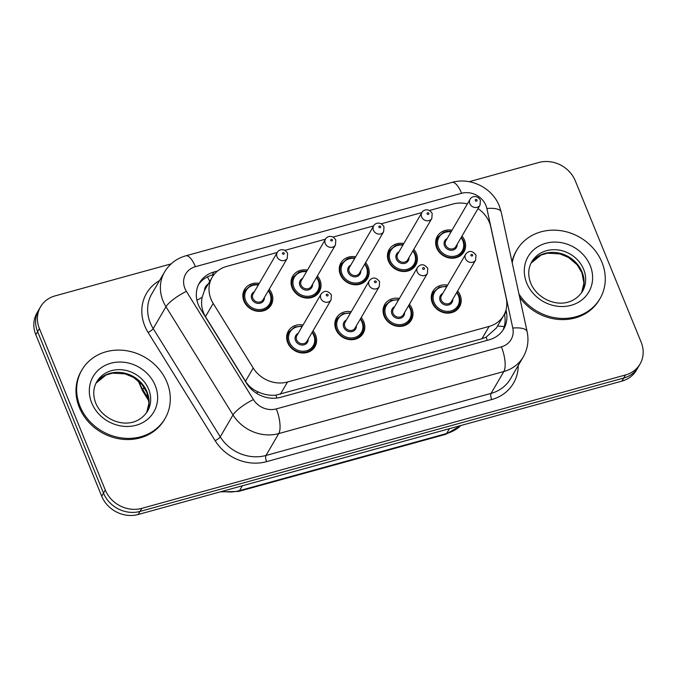 <?xml version="1.0" encoding="UTF-8"?>
<svg xmlns="http://www.w3.org/2000/svg" width="677" height="677" viewBox="0 0 677 677"><rect width="100%" height="100%" fill="white"/><g stroke="black" fill="none" stroke-linecap="round" stroke-linejoin="round"><path stroke-width="1.02" d="M409.407 304.261A15.41 13.667 -149.7 0 1 411.946 308.458A15.41 13.667 -149.7 0 1 411.337 320.06A15.41 13.667 -149.7 0 1 397.289 326.255A15.41 13.667 -149.7 0 1 384.113 316.134A15.41 13.667 -149.7 0 1 384.722 304.532A15.41 13.667 -149.7 0 1 399.422 298.439M361.205 317.555A15.41 13.667 -149.7 0 1 363.752 321.744A15.41 13.667 -149.7 0 1 363.143 333.346A15.41 13.667 -149.7 0 1 349.095 339.549A15.41 13.667 -149.7 0 1 335.91 329.42A15.41 13.667 -149.7 0 1 336.528 317.818A15.41 13.667 -149.7 0 1 351.228 311.733M313.011 330.841A15.41 13.667 -149.7 0 1 315.558 335.039A15.41 13.667 -149.7 0 1 314.949 346.641A15.41 13.667 -149.7 0 1 300.901 352.835A15.41 13.667 -149.7 0 1 287.717 342.714A15.41 13.667 -149.7 0 1 288.326 331.112A15.41 13.667 -149.7 0 1 303.034 325.019M457.601 290.975A15.41 13.667 -149.7 0 1 460.14 295.164A15.41 13.667 -149.7 0 1 459.531 306.766A15.41 13.667 -149.7 0 1 445.491 312.969A15.41 13.667 -149.7 0 1 432.307 302.839A15.41 13.667 -149.7 0 1 432.916 291.237A15.41 13.667 -149.7 0 1 447.615 285.152M413.799 249.348A15.41 13.667 -149.7 0 1 416.347 253.536A15.41 13.667 -149.7 0 1 415.737 265.139A15.41 13.667 -149.7 0 1 401.689 271.342A15.41 13.667 -149.7 0 1 388.505 261.212A15.41 13.667 -149.7 0 1 389.123 249.61A15.41 13.667 -149.7 0 1 403.822 243.525M365.605 262.634A15.41 13.667 -149.7 0 1 368.153 266.831A15.41 13.667 -149.7 0 1 367.543 278.433A15.41 13.667 -149.7 0 1 353.496 284.628A15.41 13.667 -149.7 0 1 340.311 274.507A15.41 13.667 -149.7 0 1 340.92 262.904A15.41 13.667 -149.7 0 1 355.628 256.811M317.411 275.928A15.41 13.667 -149.7 0 1 319.959 280.117A15.41 13.667 -149.7 0 1 319.341 291.719A15.41 13.667 -149.7 0 1 305.302 297.922A15.41 13.667 -149.7 0 1 292.117 287.793A15.41 13.667 -149.7 0 1 292.726 276.191A15.41 13.667 -149.7 0 1 307.434 270.098M269.218 289.214A15.41 13.667 -149.7 0 1 271.756 293.412A15.41 13.667 -149.7 0 1 271.147 305.014A15.41 13.667 -149.7 0 1 257.108 311.208A15.41 13.667 -149.7 0 1 243.923 301.087A15.41 13.667 -149.7 0 1 244.532 289.485A15.41 13.667 -149.7 0 1 259.232 283.392M461.993 236.053A15.41 13.667 -149.7 0 1 464.54 240.25A15.41 13.667 -149.7 0 1 463.931 251.852A15.41 13.667 -149.7 0 1 449.883 258.047A15.41 13.667 -149.7 0 1 436.699 247.926A15.41 13.667 -149.7 0 1 437.317 236.324A15.41 13.667 -149.7 0 1 452.016 230.231M277.282 252.453L226.693 266.408A28.891 25.624 30.3 0 0 212.138 277.342A28.891 25.624 30.3 0 0 213.196 303.423L253.215 368.026A28.891 25.624 30.3 0 0 287.513 382.006L489.132 326.407A28.891 25.624 30.3 0 0 503.68 315.474A28.891 25.624 30.3 0 0 506.235 298.252L490.757 226.88A28.891 25.624 30.3 0 0 489.353 222.344A28.891 25.624 30.3 0 0 478.03 208.584M208.245 284.018A9.63 8.539 30.3 0 0 204.488 290.501L202.118 297.364C200.807 304.142 201.924 310.574 205.47 316.667L245.48 381.278C248.603 386.102 252.876 389.69 258.318 392.034C264.047 394.623 269.911 395.664 275.886 395.148L481.948 338.728L486.111 337.18L496.402 327.956L503.68 315.474M204.488 290.501A28.891 25.624 -149.7 0 1 204.97 289.638L212.138 277.342M467.392 203.887A28.891 25.624 30.3 0 0 452.845 204.048L429.48 210.488M421.873 212.586L381.286 223.782M373.679 225.881L333.084 237.068M325.485 239.167L284.89 250.363M469.195 181.698L538.79 162.505A28.891 25.624 -149.7 0 1 575.289 180.801L641.187 342.283A28.891 25.624 -149.7 0 1 640.036 364.031A28.891 25.624 -149.7 0 1 625.489 374.973L141.798 508.351A28.891 25.624 -149.7 0 1 105.299 490.055L39.401 328.573L37.607 331.645A28.891 25.624 -149.7 0 1 38.75 309.888A28.891 25.624 -149.7 0 0 37.607 331.645L103.505 493.127L37.607 331.645L35.813 334.717A28.891 25.624 -149.7 0 1 36.964 312.969L40.544 306.816A28.891 25.624 -149.7 0 1 55.091 295.883L171.086 263.895M141.798 508.351L140.004 511.423A28.891 25.624 -149.7 0 1 103.505 493.127A28.891 25.624 -149.7 0 0 140.004 511.423L623.703 378.045L140.004 511.423L138.21 514.495A28.891 25.624 -149.7 0 1 101.711 496.199L35.813 334.717M640.036 364.031L638.25 367.112A28.891 25.624 -149.7 0 1 623.703 378.045A28.891 25.624 -149.7 0 0 638.25 367.112L636.456 370.184A28.891 25.624 -149.7 0 1 621.909 381.117L138.21 514.495M39.401 328.573A28.891 25.624 -149.7 0 1 40.544 306.816M217.681 270.952L214 271.968A28.891 25.624 30.3 0 0 199.453 282.901A28.891 25.624 30.3 0 0 200.51 308.983L246.53 383.275A28.891 25.624 30.3 0 0 280.828 397.255L489.226 339.795A28.891 25.624 30.3 0 0 503.773 328.853A28.891 25.624 30.3 0 0 506.328 311.64L505.973 310.015M198.615 284.475A28.891 25.624 -149.7 0 1 212.206 275.04L214.084 274.523M504.407 314.12L504.534 314.712A28.891 25.624 -149.7 0 1 502.816 330.359M512.21 262.845A48.152 42.71 -149.7 0 1 516.864 250.041A48.152 42.71 -149.7 0 1 560.751 230.671A48.152 42.71 -149.7 0 1 601.955 262.312A48.152 42.71 -149.7 0 1 600.042 298.565A48.152 42.71 -149.7 0 1 560.564 318.376A48.152 42.71 -149.7 0 1 518.98 294.046M511.981 261.796A48.152 42.71 -149.7 0 1 516.196 251.192L516.864 250.041M600.042 298.565L599.365 299.725A48.152 42.71 -149.7 0 1 519.665 297.228M79.979 406.242A48.152 42.71 -149.7 0 1 81.892 369.98A48.152 42.71 -149.7 0 1 125.778 350.61A48.152 42.71 -149.7 0 1 166.974 382.251A48.152 42.71 -149.7 0 1 165.061 418.513A48.152 42.71 -149.7 0 1 121.175 437.884A48.152 42.71 -149.7 0 1 79.979 406.242M165.061 418.513L164.393 419.664A48.152 42.71 -149.7 0 1 120.506 439.034A48.152 42.71 -149.7 0 1 79.311 407.393A48.152 42.71 -149.7 0 1 81.215 371.131L81.892 369.98M196.939 300.3A28.891 6.855 -31.8 0 1 202.118 297.364M487.254 340.336A28.891 10.079 -105.4 0 0 486.111 337.18M497.468 326.128A28.891 10.35 -12.2 0 1 504.221 326.661M276.935 398.034A28.891 10.079 -105.4 0 0 275.886 395.148M256.329 393.168A28.891 6.855 -31.8 0 1 258.318 392.034M209.709 281.514A28.891 10.079 -105.4 0 0 207.441 276.868M481.948 338.728L489.132 326.407M280.329 394.319L287.513 382.006M245.48 381.278L253.215 368.026M205.47 316.667L213.196 303.423M449.452 428.668L446.617 433.525A9.63 3.36 74.6 0 1 445.711 434.312L238.634 491.409A9.63 3.36 -105.4 0 0 239.54 490.63L446.617 433.525A38.521 34.163 30.3 0 0 460.834 425.528M222.335 491.299A38.521 34.163 30.3 0 0 239.54 490.63L242.374 485.773M148.906 401.08L142.568 390.849A9.63 2.285 -31.8 0 1 142.788 389.613L148.712 399.185M138.946 381.405A38.521 34.163 30.3 0 0 142.788 389.613L144.108 387.354M621.909 381.117L625.489 374.973M101.711 496.199L105.299 490.055M485.934 205.495A19.261 17.086 30.3 0 0 461.596 193.292L195.391 266.696A19.261 17.086 30.3 0 0 184.931 288.495A19.261 17.086 30.3 0 0 186.395 291.372L253.426 399.591A19.261 17.086 30.3 0 0 276.292 408.908L501.386 346.836A19.261 17.086 30.3 0 0 512.794 328.066L486.873 208.516A19.261 17.086 30.3 0 0 485.934 205.495M486.873 208.516A19.261 6.905 -12.2 0 1 501.217 212.121L499.279 205.901C492.323 187.867 470.464 176.942 451.999 182.409A19.261 6.719 74.6 0 1 461.596 193.292M501.386 346.836A19.261 6.719 74.6 0 1 503.84 371.521L278.746 433.585A38.521 34.163 -149.7 0 1 233.015 414.942L165.983 306.732A38.521 34.163 -149.7 0 1 163.047 300.977A38.521 34.163 -149.7 0 1 164.579 271.968L151.8 293.86A38.521 34.163 30.3 0 0 150.277 322.861A38.521 34.163 30.3 0 0 153.214 328.624L220.245 436.834A38.521 34.163 30.3 0 0 265.976 455.477L491.07 393.405A38.521 34.163 30.3 0 0 510.466 378.824L523.245 356.931A38.521 34.163 -149.7 0 1 503.84 371.521L491.07 393.405A4.815 1.684 -105.4 0 0 491.688 399.574L266.586 461.646A43.336 38.437 -149.7 0 1 215.142 440.676L148.111 332.458A43.336 38.437 -149.7 0 1 159.56 280.566M148.111 332.458A4.815 1.142 148.2 0 0 153.214 328.624L165.983 306.732A19.261 4.57 -31.8 0 1 186.395 291.372M518.218 365.538A43.336 38.437 -149.7 0 1 491.688 399.574M253.426 399.591A19.261 4.57 -31.8 0 0 233.015 414.942L220.245 436.834A4.815 1.142 148.2 0 1 215.142 440.676M276.292 408.908A19.261 6.719 74.6 0 1 278.746 433.585L265.976 455.477A4.815 1.684 -105.4 0 0 266.586 461.646M512.794 328.066A19.261 6.905 -12.2 0 1 527.129 331.671L501.217 212.121M451.999 182.409L185.794 255.813A19.261 6.719 74.6 0 1 195.391 266.696M504.534 314.712L506.328 311.64M212.206 275.04L214 271.968M463.449 240.877A14.445 12.812 -149.7 0 1 462.873 251.751A14.445 12.812 -149.7 0 1 449.706 257.565A14.445 12.812 -149.7 0 1 437.35 248.07A14.445 12.812 -149.7 0 1 437.926 237.187L435.751 240.919M451.077 231.839A13.481 11.958 30.3 0 0 438.442 247.443A13.481 11.958 30.3 0 0 455.477 255.982A13.481 11.958 30.3 0 0 462.797 240.724A13.481 11.958 30.3 0 0 461.054 237.669M457.161 244.338A6.745 5.983 -149.7 0 1 452.058 250.228A6.745 5.983 -149.7 0 1 444.535 245.768A6.745 5.983 -149.7 0 1 447.184 238.516M445.855 240.792A5.78 5.128 30.3 0 0 445.627 245.142A5.78 5.128 30.3 0 0 450.569 248.941A5.78 5.128 30.3 0 0 455.833 246.614L480.035 205.139A5.78 5.128 -149.7 0 1 474.772 207.458A5.78 5.128 -149.7 0 1 469.83 203.667A5.78 5.128 -149.7 0 1 470.058 199.309L445.855 240.792M475.296 200.544A0.965 0.855 30.3 0 0 477.04 200.062A0.965 0.855 30.3 0 0 475.296 200.544M459.048 295.79A14.445 12.812 -149.7 0 1 458.473 306.664A14.445 12.812 -149.7 0 1 445.314 312.478A14.445 12.812 -149.7 0 1 432.95 302.983A14.445 12.812 -149.7 0 1 433.525 292.109L439.314 287.107L446.981 286.244M446.676 286.76A13.481 11.958 30.3 0 0 434.042 302.365A13.481 11.958 30.3 0 0 451.077 310.904A13.481 11.958 30.3 0 0 458.405 295.646A13.481 11.958 30.3 0 0 456.662 292.582M452.769 299.259A6.745 5.983 -149.7 0 1 447.666 305.141A6.745 5.983 -149.7 0 1 440.135 300.681A6.745 5.983 -149.7 0 1 442.783 293.429M465.658 254.23L441.455 295.705A5.78 5.128 30.3 0 0 441.226 300.063A5.78 5.128 30.3 0 0 446.168 303.855A5.78 5.128 30.3 0 0 451.441 301.536L475.643 260.053A5.78 5.128 -149.7 0 1 470.371 262.38A5.78 5.128 -149.7 0 1 465.429 258.58A5.78 5.128 -149.7 0 1 465.658 254.23C468.966 250.253 472.411 250.541 475.982 255.085L475.643 260.053M472.639 254.984A0.965 0.855 30.3 0 0 470.904 255.457A0.965 0.855 30.3 0 0 472.639 254.984M531.758 261.813A29.348 26.039 -149.7 0 1 558.508 250.008A29.348 26.039 -149.7 0 1 583.625 269.294A29.348 26.039 -149.7 0 1 582.457 291.398C568.062 312.681 538.317 302.094 530.726 283.172C527.764 275.311 528.111 268.185 531.758 261.813M526.714 283.054A35.128 31.159 -149.7 0 1 545.797 243.297A35.128 31.159 -149.7 0 1 590.192 265.553A35.128 31.159 -149.7 0 1 571.109 305.31A35.128 31.159 -149.7 0 1 526.714 283.054M582.059 271.985A29.348 26.039 -149.7 0 1 581.636 292.701L583.921 283.155L581.924 272.729L577.041 264.682L568.502 257.472L560.057 253.926L547.532 253.198L541.025 255.06L531.022 263.184A29.348 26.039 -149.7 0 1 557.806 252.834A29.348 26.039 -149.7 0 1 582.059 271.985M415.255 254.163A14.445 12.812 -149.7 0 1 414.679 265.037A14.445 12.812 -149.7 0 1 401.512 270.851A14.445 12.812 -149.7 0 1 389.157 261.356A14.445 12.812 -149.7 0 1 389.724 250.482L387.557 254.205M402.883 245.133A13.481 11.958 30.3 0 0 390.248 260.738A13.481 11.958 30.3 0 0 407.283 269.277A13.481 11.958 30.3 0 0 414.603 254.019A13.481 11.958 30.3 0 0 412.86 250.955M408.967 257.632A6.745 5.983 -149.7 0 1 403.864 263.514A6.745 5.983 -149.7 0 1 396.341 259.054A6.745 5.983 -149.7 0 1 398.99 251.802M397.661 254.078A5.78 5.128 30.3 0 0 397.433 258.428A5.78 5.128 30.3 0 0 402.375 262.227A5.78 5.128 30.3 0 0 407.639 259.9L431.841 218.426A5.78 5.128 -149.7 0 1 426.578 220.753A5.78 5.128 -149.7 0 1 421.636 216.953A5.78 5.128 -149.7 0 1 421.864 212.603L397.661 254.078M427.102 213.83A0.965 0.855 30.3 0 0 428.846 213.357A0.965 0.855 30.3 0 0 427.102 213.83M367.052 267.449A14.445 12.812 -149.7 0 1 366.485 278.332A14.445 12.812 -149.7 0 1 353.318 284.137A14.445 12.812 -149.7 0 1 340.954 274.65A14.445 12.812 -149.7 0 1 341.53 263.768L339.355 267.491M354.689 258.419A13.481 11.958 30.3 0 0 342.054 274.024A13.481 11.958 30.3 0 0 359.089 282.563A13.481 11.958 30.3 0 0 366.409 267.305A13.481 11.958 30.3 0 0 364.666 264.25M360.773 270.918A6.745 5.983 -149.7 0 1 355.67 276.808A6.745 5.983 -149.7 0 1 348.139 272.349A6.745 5.983 -149.7 0 1 350.796 265.096M349.467 267.373A5.78 5.128 30.3 0 0 349.239 271.722A5.78 5.128 30.3 0 0 354.181 275.522A5.78 5.128 30.3 0 0 359.445 273.195L383.647 231.72A5.78 5.128 -149.7 0 1 378.384 234.039A5.78 5.128 -149.7 0 1 373.442 230.248A5.78 5.128 -149.7 0 1 373.67 225.89L349.467 267.373M378.908 227.125A0.965 0.855 30.3 0 0 380.652 226.643A0.965 0.855 30.3 0 0 378.908 227.125M318.859 280.743A14.445 12.812 -149.7 0 1 318.292 291.618A14.445 12.812 -149.7 0 1 305.124 297.431A14.445 12.812 -149.7 0 1 292.76 287.937A14.445 12.812 -149.7 0 1 293.336 277.062L291.161 280.786M306.495 271.714A13.481 11.958 30.3 0 0 293.86 287.319A13.481 11.958 30.3 0 0 310.895 295.857A13.481 11.958 30.3 0 0 318.215 280.6A13.481 11.958 30.3 0 0 316.472 277.536M312.579 284.205A6.745 5.983 -149.7 0 1 307.476 290.094A6.745 5.983 -149.7 0 1 299.945 285.635A6.745 5.983 -149.7 0 1 302.594 278.382M301.273 280.659A5.78 5.128 30.3 0 0 301.037 285.009A5.78 5.128 30.3 0 0 305.987 288.808A5.78 5.128 30.3 0 0 311.251 286.481L335.453 245.006A5.78 5.128 -149.7 0 1 330.19 247.333A5.78 5.128 -149.7 0 1 325.239 243.534A5.78 5.128 -149.7 0 1 325.468 239.184L301.273 280.659M330.714 240.411A0.965 0.855 30.3 0 0 332.449 239.937A0.965 0.855 30.3 0 0 330.714 240.411M270.665 294.03A14.445 12.812 -149.7 0 1 270.089 304.912A14.445 12.812 -149.7 0 1 256.93 310.718A14.445 12.812 -149.7 0 1 244.566 301.231A14.445 12.812 -149.7 0 1 245.142 290.348L242.967 294.072M258.292 285A13.481 11.958 30.3 0 0 245.658 300.605A13.481 11.958 30.3 0 0 262.693 309.144A13.481 11.958 30.3 0 0 270.021 293.886A13.481 11.958 30.3 0 0 268.278 290.822M264.385 297.499A6.745 5.983 -149.7 0 1 259.283 303.389A6.745 5.983 -149.7 0 1 251.751 298.929A6.745 5.983 -149.7 0 1 254.4 291.677M253.071 293.953A5.78 5.128 30.3 0 0 252.843 298.303A5.78 5.128 30.3 0 0 257.785 302.094A5.78 5.128 30.3 0 0 263.057 299.776L287.26 258.292A5.78 5.128 -149.7 0 1 281.987 260.62A5.78 5.128 -149.7 0 1 277.045 256.82A5.78 5.128 -149.7 0 1 277.274 252.47L253.071 293.953M282.521 253.706A0.965 0.855 30.3 0 0 284.255 253.223A0.965 0.855 30.3 0 0 282.521 253.706M410.854 309.076A14.445 12.812 -149.7 0 1 410.279 319.959A14.445 12.812 -149.7 0 1 397.111 325.772A14.445 12.812 -149.7 0 1 384.756 316.277A14.445 12.812 -149.7 0 1 385.331 305.395L391.12 300.393L398.787 299.539M398.482 300.046A13.481 11.958 30.3 0 0 385.848 315.651A13.481 11.958 30.3 0 0 402.883 324.19A13.481 11.958 30.3 0 0 410.211 308.932A13.481 11.958 30.3 0 0 408.468 305.877M404.575 312.546A6.745 5.983 -149.7 0 1 399.472 318.435A6.745 5.983 -149.7 0 1 391.941 313.976A6.745 5.983 -149.7 0 1 394.589 306.723M417.464 267.517L393.261 309A5.78 5.128 30.3 0 0 393.032 313.349A5.78 5.128 30.3 0 0 397.974 317.149A5.78 5.128 30.3 0 0 403.247 314.822L427.441 273.347A5.78 5.128 -149.7 0 1 422.177 275.666A5.78 5.128 -149.7 0 1 417.235 271.875A5.78 5.128 -149.7 0 1 417.464 267.517C420.772 263.548 424.217 263.827 427.779 268.371L427.441 273.347M424.445 268.27A0.965 0.855 30.3 0 0 422.702 268.752A0.965 0.855 30.3 0 0 424.445 268.27M362.66 322.37A14.445 12.812 -149.7 0 1 362.085 333.245A14.445 12.812 -149.7 0 1 348.917 339.059A14.445 12.812 -149.7 0 1 336.562 329.564A14.445 12.812 -149.7 0 1 337.129 318.689L342.926 313.679L350.584 312.825M350.288 313.341A13.481 11.958 30.3 0 0 337.654 328.946A13.481 11.958 30.3 0 0 354.689 337.484A13.481 11.958 30.3 0 0 362.009 322.227A13.481 11.958 30.3 0 0 360.266 319.163M356.373 325.832A6.745 5.983 -149.7 0 1 351.27 331.722A6.745 5.983 -149.7 0 1 343.747 327.262A6.745 5.983 -149.7 0 1 346.396 320.009M369.27 280.811L345.067 322.286A5.78 5.128 30.3 0 0 344.838 326.636A5.78 5.128 30.3 0 0 349.781 330.435A5.78 5.128 30.3 0 0 355.044 328.108L379.247 286.633A5.78 5.128 -149.7 0 1 373.983 288.961A5.78 5.128 -149.7 0 1 369.041 285.161A5.78 5.128 -149.7 0 1 369.27 280.811C372.578 276.834 376.023 277.121 379.585 281.666L379.247 286.633M376.251 281.564A0.965 0.855 30.3 0 0 374.508 282.038A0.965 0.855 30.3 0 0 376.251 281.564M314.466 335.657A14.445 12.812 -149.7 0 1 313.891 346.539A14.445 12.812 -149.7 0 1 300.723 352.345A14.445 12.812 -149.7 0 1 288.368 342.858A14.445 12.812 -149.7 0 1 288.935 331.975L294.732 326.974L302.391 326.119M302.094 326.627A13.481 11.958 30.3 0 0 289.46 342.232A13.481 11.958 30.3 0 0 306.495 350.771A13.481 11.958 30.3 0 0 313.815 335.513A13.481 11.958 30.3 0 0 312.072 332.449M308.179 339.126A6.745 5.983 -149.7 0 1 303.076 345.016A6.745 5.983 -149.7 0 1 295.544 340.556A6.745 5.983 -149.7 0 1 298.202 333.304M321.076 294.097L296.873 335.58A5.78 5.128 30.3 0 0 296.644 339.93A5.78 5.128 30.3 0 0 301.587 343.73A5.78 5.128 30.3 0 0 306.85 341.403L331.053 299.919A5.78 5.128 -149.7 0 1 325.789 302.247A5.78 5.128 -149.7 0 1 320.847 298.447A5.78 5.128 -149.7 0 1 321.076 294.097C324.385 290.128 327.82 290.408 331.392 294.952L331.053 299.919M328.057 294.85A0.965 0.855 30.3 0 0 326.314 295.333A0.965 0.855 30.3 0 0 328.057 294.85M96.777 381.76A29.348 26.039 -149.7 0 1 123.536 369.955A29.348 26.039 -149.7 0 1 148.652 389.241A29.348 26.039 -149.7 0 1 147.484 411.345C133.081 432.628 103.344 422.042 95.745 403.12C92.783 395.25 93.13 388.133 96.777 381.76M91.742 403.001A35.128 31.159 -149.7 0 1 110.825 363.244A35.128 31.159 -149.7 0 1 155.211 385.492A35.128 31.159 -149.7 0 1 136.128 425.249A35.128 31.159 -149.7 0 1 91.742 403.001M96.058 383.114A29.348 26.039 -149.7 0 1 122.833 372.773A29.348 26.039 -149.7 0 1 147.078 391.932A29.348 26.039 -149.7 0 1 146.664 412.64M238.634 491.409L220.253 491.874M460.978 425.494L445.711 434.312M142.568 390.849L138.15 380.711M523.245 356.931C527.688 349.061 528.991 340.641 527.129 331.671M185.794 255.813C176.553 258.47 169.478 263.852 164.579 271.968M460.698 255.474L462.873 251.751C464.777 248.408 464.972 244.744 463.466 240.75L461.359 237.153M480.035 205.139L480.374 200.164C476.972 194.367 471.167 196.601 470.058 199.309M451.373 231.331L446.837 231.314L443.57 232.245L437.926 237.187M456.958 292.075L459.074 295.663C460.572 299.657 460.377 303.33 458.473 306.664L456.306 310.388M433.525 292.109L431.351 295.832M412.505 268.761L414.679 265.037C416.583 261.694 416.778 258.03 415.272 254.036L413.165 250.439M431.841 218.426L432.18 213.458C428.778 207.661 422.973 209.887 421.864 212.603M403.179 244.617L398.643 244.6L395.368 245.539L389.724 250.482M364.311 282.055L366.485 278.332C368.381 274.989 368.584 271.325 367.078 267.33L364.962 263.734M383.647 231.72L383.986 226.744C380.584 220.947 374.779 223.182 373.67 225.89M354.985 257.912L350.449 257.895L347.174 258.826L341.53 263.768M316.117 295.341L318.292 291.618C320.187 288.275 320.39 284.611 318.884 280.616L316.768 277.02M335.453 245.006L335.792 240.039C332.39 234.234 326.576 236.468 325.468 239.184M306.791 271.198L302.255 271.181L298.98 272.12L293.336 277.062M267.923 308.636L270.089 304.912C271.993 301.57 272.196 297.897 270.69 293.911L268.574 290.315M287.26 258.292L287.598 253.325C284.188 247.528 278.382 249.754 277.274 252.47M258.597 284.492L254.061 284.467L250.786 285.406L245.142 290.348M408.764 305.361L410.871 308.957C412.378 312.952 412.183 316.616 410.279 319.959L408.104 323.682M385.331 305.395L383.157 309.118M360.57 318.647L362.677 322.244C364.184 326.238 363.989 329.902 362.085 333.245L359.91 336.968M337.129 318.689L334.963 322.413M312.376 331.942L314.483 335.538C315.99 339.524 315.795 343.197 313.891 346.539L311.716 350.263M288.935 331.975L286.769 335.699M146.655 412.657L148.948 403.103L146.951 392.668L142.06 384.629L133.53 377.419L125.076 373.873L112.56 373.145L106.052 374.999L96.041 383.131"/></g></svg>
